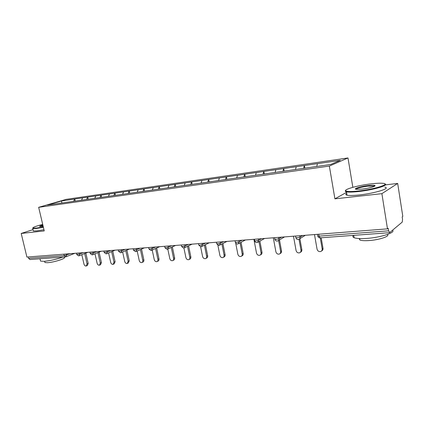 <?xml version="1.0" encoding="UTF-8"?>
<svg xmlns="http://www.w3.org/2000/svg" width="424" height="424" viewBox="0 0 424 424"><rect width="100%" height="100%" fill="white"/><g stroke="black" fill="none" stroke-linecap="round" stroke-linejoin="round"><path stroke-width="0.64" d="M347.987 157.951L66.176 199.37L38.664 207.32L329.347 166.07L347.987 157.951L352.848 187.313M346.551 192.342L334.912 198.845L381.886 193.662L397.68 183.433L385.453 184.875M397.68 183.433L402.8 216.388L402.175 216.897L402.546 219.293L402.265 222.065L389.693 232.601L388.607 230.815L388.204 228.276L387.488 228.854L381.886 193.662M61.899 203.006L61.459 200.997L47.52 205.025L73.792 201.299M61.459 200.997L74.762 199.02L75.239 201.093M81.514 200.197L82.606 197.876L74.762 199.02M82.378 197.944L87.726 197.128L88.197 199.238M94.743 198.299L95.824 195.946L87.726 197.128M95.596 196.015L101.113 195.178L101.585 197.319M108.417 196.344L109.482 193.959L101.113 195.178M109.254 194.028L114.946 193.159L115.413 195.305M122.552 194.319L123.596 191.897L114.946 193.159M123.373 191.966L129.246 191.076L129.718 193.254M137.169 192.226L138.198 189.767L129.246 191.076M137.975 189.835L144.043 188.913L144.515 191.134M152.301 190.058L153.308 187.567L144.043 188.913M153.085 187.636L159.36 186.682L159.832 188.94M167.968 187.816L168.953 185.283L159.36 186.682M168.736 185.352L175.223 184.366L175.695 186.666M184.207 185.489L185.161 182.919L175.223 184.366M184.949 182.988L191.664 181.97L192.136 184.313M201.04 183.078L201.967 180.465L191.664 181.97M201.766 180.534L208.709 179.484L209.18 181.869M218.514 180.582L219.409 177.921L208.709 179.484M219.203 177.995L226.405 176.903L226.877 179.336M236.65 177.979L237.509 175.282L226.405 176.903M237.313 175.351L244.781 174.222L245.247 176.707M255.497 175.282L256.319 172.542L244.781 174.222M256.128 172.61L263.876 171.439L264.348 174.015M275.091 172.478L275.876 169.685L263.876 171.439M275.69 169.759L283.736 168.54L284.207 171.174M295.486 169.558L296.222 166.717L283.736 168.54M296.047 166.786L304.406 165.524L304.877 168.211M316.739 166.468L317.412 163.627L304.406 165.524M317.242 163.696L340.281 160.341L330.746 164.459L73.755 201.268M86.65 199.423L87.492 197.197M100.053 197.505L100.88 195.247M113.902 195.517L114.719 193.227M128.223 193.466L129.023 191.144M143.036 191.346L143.821 188.987M158.375 189.146L159.143 186.751M174.264 186.873L175.006 184.44M190.731 184.514L191.452 182.039M207.808 182.066L208.507 179.553M225.531 179.538L226.204 176.972M243.933 176.941L244.584 174.291M263.066 174.2L263.686 171.508M282.972 171.349L283.555 168.609M303.69 168.381L304.231 165.593M33.03 229.623L21.2 233.46L26.908 257.066L387.488 228.854M65.492 256.875L29.934 259.53L28.556 258.327L28.228 256.965M21.2 233.46L44.244 230.916L38.664 207.32M334.912 198.845L329.347 166.07M73.675 201.283L74.529 199.089M314.497 234.567L317.067 249.185C317.656 251.05 318.859 251.835 320.666 251.538C321.816 251.066 322.32 250.176 322.176 248.856L320.252 237.848M322.176 248.856L322.998 248.279C323.141 249.519 322.691 250.393 321.641 250.897M322.998 248.279L321.164 237.779M293.488 236.21L296.074 250.531C296.646 252.344 297.796 253.117 299.524 252.847C300.643 252.397 301.125 251.517 300.976 250.213L299.01 239.274M300.976 250.213L301.84 249.646C301.989 250.913 301.522 251.782 300.446 252.248M301.84 249.646L299.874 238.68M273.305 237.79L275.902 251.819C276.459 253.589 277.566 254.352 279.22 254.103C280.301 253.669 280.768 252.805 280.614 251.517L278.573 240.429M280.614 251.517L281.515 250.955C281.669 252.243 281.202 253.102 280.121 253.536L280.084 253.557M281.515 250.955L279.48 239.899M253.902 239.306L256.509 253.064C257.055 254.787 258.121 255.54 259.7 255.306C260.755 254.888 261.2 254.045 261.041 252.773L258.942 241.638M261.041 252.773L261.974 252.216C262.133 253.488 261.688 254.331 260.638 254.75L260.474 254.845M261.974 252.216L259.88 241.113M235.696 243.138L237.853 254.257C238.389 255.942 239.412 256.679 240.927 256.467C241.95 256.064 242.374 255.237 242.215 253.981L240.064 242.835M242.215 253.981L243.18 253.43C243.339 254.686 242.91 255.513 241.892 255.916L241.622 256.07M243.18 253.43L241.039 242.316M217.878 245.236L219.892 255.407C220.411 257.055 221.402 257.781 222.854 257.585C223.846 257.193 224.259 256.382 224.089 255.142L221.9 244.017M224.089 255.142L225.08 254.601C225.245 255.836 224.837 256.653 223.846 257.039L223.48 257.241M225.08 254.601L222.897 243.503M371.101 183.868C357.225 185.452 341.967 189.867 346.323 191.139C348.236 191.717 352.434 191.648 358.916 190.938C374.721 189.226 391.002 184.005 383.095 183.332C380.498 183.051 376.496 183.226 371.101 183.868M384.95 183.984C389.418 185.24 373.327 189.931 358.837 191.5C352.842 192.162 348.719 192.273 346.466 191.834L345.936 191.69C345.131 191.399 345.041 190.991 345.661 190.471M368.159 185.569C371.461 185.193 373.634 185.145 374.678 185.436C376.994 186.03 369.177 188.32 362.07 189.104L356.293 189.343C352.471 188.95 360.485 186.433 368.159 185.569M374.599 186.194L368.09 186.109C361.174 187.079 357.114 188.134 355.916 189.279M392.539 230.216C395.91 232.601 380.402 237.578 366.543 238.431C360.57 238.818 356.43 238.585 354.13 237.726C352.678 237.117 352.466 236.332 353.489 235.368M371.122 234.048L361.163 234.79M387.351 234.499C390.324 236.226 379.083 239.963 368.869 240.567C364.55 240.843 361.55 240.657 359.87 240.016L359.139 238.558M384.828 187.175C391.283 188.219 374.827 193.339 359.404 194.95C353.409 195.591 349.286 195.681 347.028 195.21C345.518 194.844 345.417 194.245 346.731 193.429M42.697 224.386C35.801 226.183 32.531 227.423 32.897 228.107L36.453 228.075L43.301 226.941M43.391 227.306L36.289 228.483L32.781 228.568L32.786 228.006M43.131 226.215L39.787 226.533C39.162 226.342 40.185 225.854 42.861 225.07M63.022 257.061C56.525 259.297 50.223 260.718 44.107 261.322L40.556 261.104L40.391 260.416M46.285 258.306L41.329 258.677M64.21 257.405C66.706 258.264 53.885 262.371 47.504 262.71L44.918 262.541L44.801 262.027M43.964 229.723L36.861 230.889L33.348 230.953L33.236 230.476M42.946 225.43L40.031 226.554M200.616 246.757L202.587 256.52C203.096 258.126 204.05 258.841 205.444 258.661C206.403 258.285 206.801 257.485 206.631 256.26L204.405 245.178M206.631 256.26L207.649 255.725C207.813 256.949 207.421 257.744 206.462 258.121L206.011 258.359M207.649 255.725L205.428 244.669M183.926 248.008L185.898 257.585C186.401 259.159 187.318 259.859 188.664 259.695C189.592 259.329 189.973 258.545 189.804 257.336L187.541 246.312M189.804 257.336L190.837 256.812C191.012 258.015 190.63 258.804 189.698 259.165L189.173 259.435M190.837 256.812L188.59 245.814M167.793 249.052L169.801 258.619C170.289 260.156 171.179 260.85 172.473 260.696C173.374 260.341 173.739 259.567 173.564 258.375L171.28 247.425M173.564 258.375L174.624 257.856C174.799 259.048 174.434 259.822 173.533 260.172L172.934 260.463M174.624 257.856L172.345 246.932M152.216 250.028L154.257 259.615C154.739 261.12 155.603 261.799 156.843 261.661C157.723 261.317 158.073 260.559 157.898 259.382L155.587 248.512M157.898 259.382L158.974 258.868C159.148 260.045 158.799 260.802 157.919 261.142L157.267 261.454M158.974 258.868L156.673 248.024M137.169 251.003L139.247 260.575C139.719 262.048 140.556 262.721 141.749 262.589C142.602 262.26 142.936 261.513 142.761 260.352L140.434 249.572M142.761 260.352L143.853 259.843C144.028 261.004 143.694 261.751 142.84 262.08L142.135 262.408M143.853 259.843L141.531 249.089M122.631 251.951L124.736 261.507C125.202 262.949 126.008 263.611 127.163 263.49L128.133 261.29L125.79 250.605M128.133 261.29L129.24 260.787L128.271 262.986L127.518 263.331M129.24 260.787L126.903 250.128M108.576 252.884L110.701 262.403C111.157 263.818 111.941 264.47 113.06 264.359L113.987 262.196L111.634 251.612M113.987 262.196L115.105 261.703L114.178 263.866L113.383 264.216M115.105 261.703L112.763 251.141M94.976 253.801L97.123 263.272C97.573 264.661 98.336 265.307 99.412 265.201L100.303 263.071L97.939 252.587M100.303 263.071L101.431 262.583L100.541 264.714L99.709 265.074M101.431 262.583L99.078 252.126M81.816 254.692L83.973 264.115C84.418 265.477 85.16 266.113 86.199 266.018L87.058 263.919L84.683 253.547M87.058 263.919L88.197 263.437L87.339 265.53L86.47 265.901M88.197 263.437L85.834 253.086M318.742 234.233L319.076 236.131L388.607 230.815M317.459 234.334L317.762 236.067L319.076 236.131L320.157 237.853L389.502 232.675M28.556 258.327L64.21 255.603L63.876 254.177M65.81 256.806L64.21 255.603L70.119 253.685M299.821 235.718L300.07 237.09L302.656 235.495M320.104 237.859C318.901 237.853 318.117 237.255 317.762 236.067L317.714 235.786M298.215 239.496L298.788 239.353C299.768 238.977 300.192 238.224 300.07 237.09L297.091 237.811L295.83 237.488M278.695 237.366L278.944 238.717L281.647 237.138M258.423 238.956L258.672 240.276L261.476 238.717M238.945 240.477L239.194 241.77L242.093 240.233M220.226 241.945L220.475 243.212L223.459 241.691M202.216 243.35L202.465 244.595L205.523 243.095M184.875 244.706L185.129 245.931L188.251 244.447M168.169 246.015L168.423 247.213L171.609 245.745M152.068 247.277L152.317 248.453L155.56 247.001M136.533 248.491L136.782 249.646L140.074 248.215M121.534 249.662L121.783 250.801L125.117 249.386M107.049 250.796L107.299 251.914L110.669 250.515M93.047 251.893L93.296 252.99L96.704 251.607M79.511 252.953L79.754 254.029L83.194 252.662M66.409 253.976L66.658 255.036L65.959 256.785L65.577 256.87M277.169 241.065L277.72 240.933C278.663 240.572 279.072 239.83 278.944 238.717L276.008 239.417L274.837 239.12M256.971 242.576L257.495 242.448L258.672 240.276L255.778 240.964L254.692 240.684M237.562 244.023L238.071 243.901L239.194 241.77L236.348 242.448L235.336 242.189M218.911 245.417L219.399 245.3L220.475 243.212L217.671 243.874L216.722 243.636M200.96 246.757L201.437 246.646L202.465 244.595L199.699 245.252L198.819 245.024M181.292 244.987L181.61 246.53L183.682 248.045L184.143 247.939L185.129 245.931L182.399 246.572L181.578 246.36M164.676 246.291L164.994 247.807L167.029 249.291L167.48 249.19L168.423 247.213L165.736 247.844L164.963 247.648M148.654 247.542L148.978 249.036L150.981 250.489L151.416 250.393L152.317 248.453L149.667 249.073L148.946 248.893M133.2 248.75L133.518 250.224L135.495 251.644L135.913 251.549L136.782 249.646L133.491 250.086M118.275 249.922L118.598 251.368L120.543 252.762L120.957 252.672L121.783 250.801L118.566 251.241M103.859 251.045L104.182 252.476L106.101 253.844L106.504 253.753L107.299 251.914L104.156 252.359M89.93 252.137L90.248 253.547L92.141 254.882L92.533 254.798L93.296 252.99L90.222 253.435M76.453 253.192L76.77 254.58L78.641 255.889L79.028 255.804L79.754 254.029L76.749 254.474M305.328 235.283L299.598 238.85M295.57 236.046L295.873 237.747C296.228 238.908 296.986 239.491 298.157 239.496M284.552 236.91L278.436 240.509M274.572 237.689L274.885 239.364C275.229 240.493 275.971 241.06 277.111 241.071M264.597 238.468L258.137 242.088M254.421 239.269L254.734 240.912C255.073 242.014 255.794 242.57 256.907 242.581M245.417 239.973L238.643 243.599M235.06 240.784L235.373 242.401C235.707 243.477 236.417 244.017 237.504 244.028M226.962 241.415L219.913 245.04M216.447 242.237L216.765 243.832L218.848 245.422M209.196 242.804L201.893 246.418M198.538 243.641L198.856 245.204L200.897 246.763M192.077 244.144L184.557 247.743M175.573 245.438L167.851 249.015M159.652 246.683L151.755 250.239M144.282 247.886L136.226 251.416M129.437 249.047L121.238 252.55M115.09 250.171L106.758 253.642M101.209 251.252L92.771 254.702M87.784 252.307L79.246 255.72M74.783 253.324L66.155 256.706M346.323 191.139L345.936 191.69M374.286 185.988L374.678 185.436M354.13 237.726L353.733 235.347M359.632 238.585L359.87 240.016M374.032 185.924L374.116 186.443M347.028 195.21L346.466 191.834M32.897 228.107L32.643 228.51M40.556 261.104L39.999 258.778M44.621 261.279L44.918 262.541M33.348 230.953L32.781 228.568"/></g></svg>
